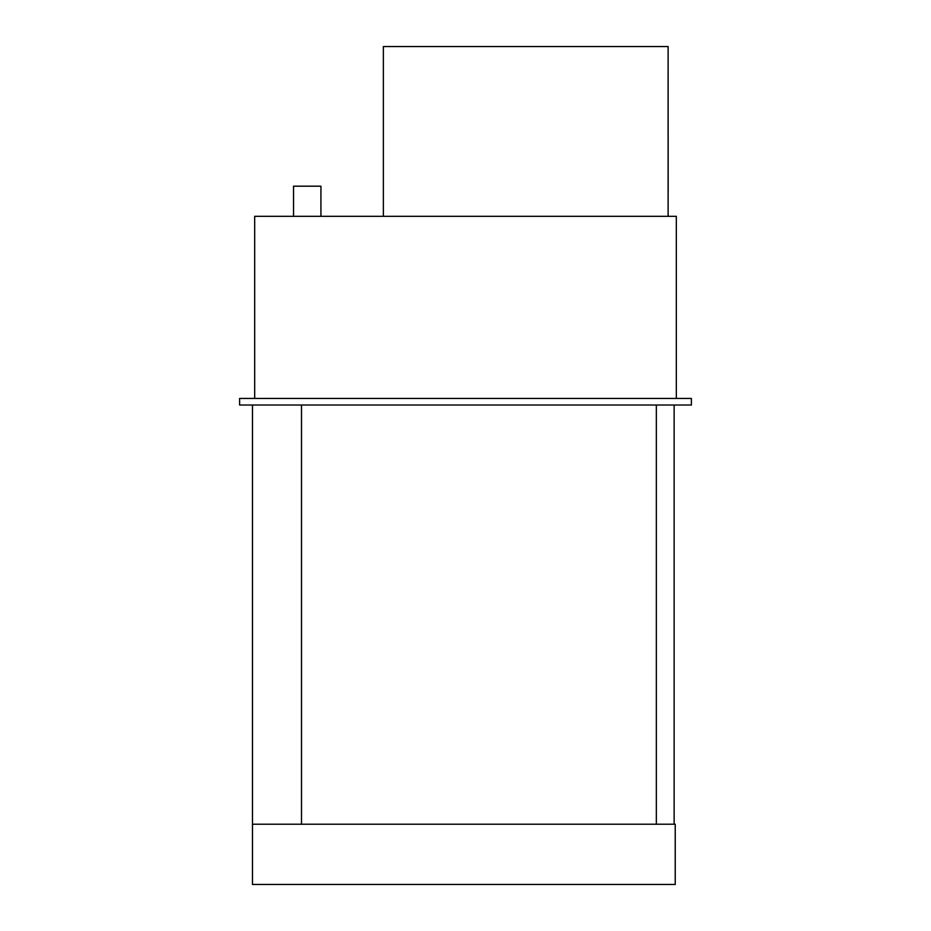 <?xml version="1.0" encoding="UTF-8"?>
<svg xmlns="http://www.w3.org/2000/svg" width="931" height="931" viewBox="0 0 931 931"><rect width="100%" height="100%" fill="white"/><g stroke="black" fill="none" stroke-linecap="round" stroke-linejoin="round"><path stroke-width="1.4" d="M676.325 398.445L676.325 216.306L254.675 216.306L254.675 398.445M691.384 405.02L239.616 405.02L239.616 398.445L691.384 398.445L691.384 405.02M252.476 405.02L252.476 884.45L675.231 884.45L675.231 824.214L252.476 824.214L301.493 824.214L301.493 405.02M674.137 405.02L674.137 824.214L656.343 824.214L656.343 405.02M668.121 216.306L668.121 46.55L383.363 46.55L383.363 216.306M668.121 213.292L668.121 192.531M668.121 63.529L668.167 192.531M293.544 216.306L293.544 186.188L320.927 186.188L320.927 216.306"/></g></svg>
